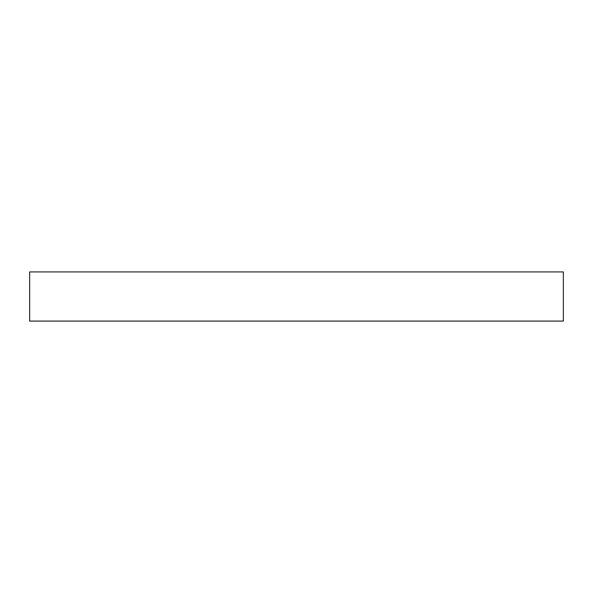 <?xml version="1.0" encoding="UTF-8"?>
<svg xmlns="http://www.w3.org/2000/svg" width="593" height="593" viewBox="0 0 593 593"><rect width="100%" height="100%" fill="white"/><g stroke="black" fill="none" stroke-linecap="round" stroke-linejoin="round"><path stroke-width="0.89" d="M563.35 321.08L563.35 271.92L29.65 271.92L29.65 321.08L563.35 321.08"/></g></svg>
